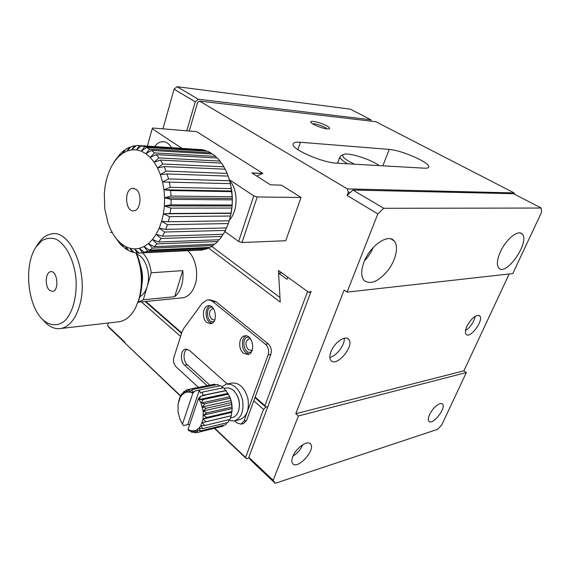 <?xml version="1.0" encoding="UTF-8"?>
<svg xmlns="http://www.w3.org/2000/svg" width="570" height="570" viewBox="0 0 570 570"><rect width="100%" height="100%" fill="white"/><g stroke="black" fill="none" stroke-linecap="round" stroke-linejoin="round"><path stroke-width="0.85" d="M141.431 145.827L144.68 146.69L205.777 150.53L202.507 149.71L141.431 145.827L136.529 149.882L139.486 145.571L136.23 145.564L131.755 149.839L134.292 145.806L131.107 146.618L127.082 151.014L129.233 147.352L126.191 148.962L122.607 153.366L124.424 150.152L121.595 152.496L118.446 156.807L119.978 154.107L114.691 161.239L118.446 156.807L122.607 153.366L127.082 151.014L131.755 149.839L136.529 149.882L141.275 151.164L145.87 153.686L150.202 157.391L154.135 162.201L157.577 168.008L160.412 174.655L162.564 181.972L163.975 189.767L164.595 197.819L164.409 205.905L163.426 213.807L161.673 221.303L159.215 228.2L156.123 234.313L152.475 239.493L148.392 243.618L143.975 246.596L139.344 248.385L134.627 248.947L129.924 248.306L125.357 246.482L121.04 243.547L117.05 239.592L113.487 234.712L110.416 229.033L107.908 222.692L104.759 208.599L104.303 193.679L105.101 186.319L106.576 179.237L108.692 172.589L111.414 166.547L116.095 159.123M231.662 190.188L230.365 183.654L231.812 191.021L232.382 198.488L232.147 205.991L231.028 213.087L232.147 205.991L232.382 198.488L230.772 185.193M114.941 160.726L115.988 159.115M119.978 154.107L120.398 154.128M124.424 150.152L125.179 150.195M129.233 147.352L130.366 147.423M134.292 145.806L135.867 145.906M139.486 145.571L200.661 149.597M205.777 150.53L206.269 151.164M146.597 147.452L149.739 149.148L210.871 152.853L207.708 151.257L146.597 147.452L141.275 151.164L144.68 146.69M210.871 152.853L211.613 153.978M151.57 150.409L154.534 152.917L215.688 156.401L212.717 154.042L151.57 150.409L145.87 153.686L149.739 149.148M215.688 156.401L216.579 157.983M156.237 154.648L158.93 157.911L220.091 161.089L217.391 158.025L156.237 154.648L150.202 157.391L154.534 152.917M220.091 161.089L221.046 163.091M160.448 160.077L162.806 164.017L223.953 166.818L221.609 163.12L160.448 160.077L154.135 162.201L158.93 157.911M223.953 166.818L224.901 169.183M164.096 166.561L166.041 171.085L227.173 173.43L225.243 169.197L164.096 166.561L157.577 168.008L162.806 164.017M227.173 173.43L228.05 176.094M167.067 173.936L168.542 178.923L229.646 180.761L228.192 176.102L167.067 173.936L160.412 174.655L166.041 171.085M229.646 180.761L230.422 183.69M230.365 183.654L162.564 181.972L168.542 178.923M169.276 182.015L170.238 187.316L231.306 188.613M231.705 191.641L170.651 190.558L163.975 189.767L170.238 187.316M170.651 190.558L171.071 196.044L232.097 196.771M232.168 199.856L171.164 199.343L164.595 197.819L171.071 196.044M171.164 199.343L171.029 204.858L232.004 205.008M231.741 208.057L170.786 208.121L164.409 205.905L171.029 204.858M170.786 208.121L170.109 213.501L231.028 213.087M163.426 213.807L231.107 213.33L230.437 216.03L169.539 216.65L163.426 213.807L170.109 213.501M230.437 216.03L229.197 220.804L168.335 221.751L169.539 216.65M229.154 220.804L228.306 223.554L167.466 224.694L161.673 221.303L168.335 221.751M228.306 223.554L226.575 227.943L165.777 229.382L167.466 224.694M226.34 227.95L225.407 230.43L164.63 232.033L159.215 228.2L165.777 229.382M225.407 230.43L223.24 234.313L162.507 236.187L164.63 232.033M222.799 234.327L221.83 236.472L161.118 238.488L156.123 234.313L162.507 236.187M221.83 236.472L219.293 239.763L158.617 241.994L161.118 238.488M218.609 239.792L217.676 241.537L157.028 243.889L152.475 239.493L158.617 241.994M217.676 241.537L214.84 244.16L154.235 246.682L157.028 243.889M213.893 244.202L213.066 245.513L152.482 248.121L148.392 243.618L154.235 246.682M213.066 245.513L210.009 247.409L149.461 250.13L152.482 248.121M208.748 247.465L208.128 248.313L147.609 251.092L143.975 246.596L149.461 250.13M208.128 248.313L204.929 249.446L144.445 252.289L147.609 251.092M203.305 249.525L142.529 252.752L139.344 248.385L144.445 252.289M202.984 249.895L199.728 250.244M142.529 252.752L139.308 253.116L134.627 248.947L137.377 253.087L134.178 252.631L129.924 248.306L132.283 252.118L129.176 250.871L125.357 246.482L127.359 249.895L124.417 247.893L121.04 243.547L122.721 246.482L120.014 243.789L114.128 235.709M139.18 253.002L137.377 253.087M133.608 252.061L132.283 252.118M128.286 249.852L127.359 249.895M123.298 246.454L122.721 246.482M229.454 219.927C238.16 210.993 238.274 189.789 229.61 180.619M171.577 147.616C168.984 143.419 165.834 141.438 162.129 141.681C159.315 142.008 156.843 143.626 154.705 146.54M181.787 148.264L152.197 128.706L152.703 128.001L196.7 131.649L262.834 173.38L256.714 176.052M147.402 146.077L152.197 128.706M262.834 173.38L251.826 172.938L270.493 184.851L281.48 185.143L301.046 197.491L285.734 240.732L242.015 242.521L238.638 241.452L224.851 231.506M347.358 188.898L199.55 101.075L375.751 121.688L514.14 192.909L347.358 188.898L348.277 192.29L347.087 195.46L377.81 213.914L347.08 292.118L344.13 290.073L295.78 413.699L298.423 415.957L273.151 480.268L248.834 457.275L311.099 291.356L308.662 292.282L278.424 270.458L279.977 297.533L211.719 246.418M189.226 131.029L197.633 102.365L199.55 101.075M424.365 168.193C427.301 168.335 428.782 167.858 428.811 166.768C429.524 162.407 401.109 150.045 389.21 149.418L300.44 142.265C295.73 141.916 293.279 142.578 293.08 144.246C291.584 149.262 322.577 162.792 336.813 163.184L424.365 168.193M326.681 125.792C320.255 122.158 308.057 119.707 311.241 122.735C313.436 125.357 326.881 129.903 329.182 128.799C330.23 128.321 329.396 127.317 326.681 125.792M347.087 195.46L350.464 192.332L348.277 192.29M514.14 192.909L514.546 194.256M377.81 213.914L383.745 208.292L541.286 208.043L541.5 212.396L512.786 273.572L347.08 292.118M509.188 273.971L463.873 370.849L295.78 413.699M298.423 415.957L466.324 372.552L463.873 370.849M466.324 372.552L441.707 424.999L437.66 429.317L275.203 483.31L250.992 460.389L248.834 457.275M327.087 128.87L324.936 127.345C319.934 124.915 315.809 123.718 312.552 123.761M500.346 251.94C497.011 259.663 496.513 265.022 498.843 268.007C506.117 276.92 530.442 241.502 522.127 234.035C518.308 229.29 505.861 239.393 500.346 251.94M364.009 262.022C360.945 270.322 360.938 276.429 363.995 280.347C370.329 285.05 378.295 281.765 387.885 270.501C395.922 260.077 399.007 246.19 394.176 240.918C388.305 233.187 370.058 245.67 364.009 262.022M350.464 192.332L352.923 190.045L383.745 208.292M308.662 292.282L310.842 292.054M273.151 480.268L275.203 483.31M292.773 456.577C291.576 459.705 291.519 462.028 292.602 463.545C297.177 470.321 315.944 449.915 310.586 444.08C307.807 439.677 295.958 447.899 292.773 456.577M429.588 414.625C428.191 417.789 427.956 420.005 428.889 421.266C432.26 425.954 446.524 408.034 442.541 404.137C440.61 401.337 432.573 407.785 429.588 414.625M466.901 326.275C465.227 330.108 464.97 332.78 466.132 334.305C469.986 339.3 484.201 320.055 479.726 315.901C475.943 314.405 471.661 317.868 466.901 326.275M330.971 351.605C329.481 355.566 329.453 358.502 330.892 360.411C336.336 367.842 354.925 345.791 348.705 339.349C345.527 334.839 334.326 342.477 330.971 351.605M251.969 173.031L262.806 173.458M301.046 197.491L257.22 196.964L253.778 195.859L229.347 179.707M242.015 242.521L257.22 196.964M352.923 190.045L513.449 193.693L541.286 208.043M364.515 260.811C368.213 256.885 371.12 252.432 373.243 247.465M292.916 456.242C297.333 453.378 300.632 449.523 302.798 444.678M465.505 330.678C470.585 327.059 473.827 322.242 475.23 316.222M329.845 357.383C336.371 356.35 345.057 344.807 344.252 338.231M253.778 195.859L238.638 241.452M136.03 189.304L132.575 188.321C123.74 189.069 125.215 212.589 133.978 210.765C140.704 210.344 142.358 193.43 136.03 189.304M232.147 205.991L164.409 205.905M232.382 198.488L164.595 197.819M231.812 191.021L163.975 189.767M182.478 424.13L183.533 425.548L187.751 424.55L199.372 390.072L195.139 390.927L192.838 393.143L182.478 424.13L180.07 419.591L178.025 411.811L178.089 403.973L180.255 397.376L180.035 396.934L178.638 401.394M195.139 390.927L191.926 392.709L192.838 393.143M189.24 392.003L191.926 392.709L192.432 389.51L189.24 392.003L189.44 389.203L186.625 392.146L189.24 392.003M184.188 393.129L186.625 392.146L186.59 389.851L184.188 393.129L184.003 391.412L182.037 394.903L181.787 393.806L180.255 397.376L182.037 394.903L184.188 393.129M223.725 425.227L223.055 426.146L197.925 432.381L196.686 429.923L194.199 430.799L191.563 430.82L187.986 429.524L198.503 398.423L200.811 396.186L205.043 395.302L202.927 395.309L202.4 392.082L200.462 393.029L199.372 390.072M226.81 422.748L225.734 424.728L200.597 430.941L198.916 428.234L196.686 429.923L200.597 430.941M229.211 419.57L228.057 422.441L202.913 428.611L200.775 425.79L204.772 425.484L202.186 422.691L206.076 421.707L203.084 419.093L206.775 417.44L203.412 415.138L206.825 412.88L203.169 411.013L206.226 408.234L202.357 406.916L205.008 403.717L201.018 403.019L203.226 399.534L199.215 399.513L200.811 396.186M232.018 410.828L232.154 408.519L231.249 415.708L229.931 419.392L204.772 425.484M231.919 404.522L232.154 408.519L231.114 400.56L231.919 404.522L203.169 411.013L203.084 419.093L200.775 425.79L198.916 428.234L202.913 428.611M202.4 392.082L223.554 387.75L228.442 394.162L231.114 400.56L229.781 396.798L201.018 403.019L203.169 411.013M199.514 389.937L220.661 385.676L222.898 387.885M192.432 389.51L217.647 384.479L219.5 385.911M189.44 389.203L214.648 384.201L215.766 384.85M187.751 424.55L189.639 424.636M189.839 430.742L189.033 430.941L187.986 429.524M198.503 398.423L201.018 403.019M189.033 430.941L188.891 429.994L192.026 432.409L191.563 430.82L195.026 432.872L194.199 430.799L197.925 432.381M180.035 396.934L180.476 396.841M108.393 322.976L107.602 325.784L109.119 327.736L124.901 342.713M162.935 128.849L174.078 89.169L177.092 86.69L350.279 109.148L370.913 119.778L371.262 121.161M177.092 86.69L198.296 99.266L370.913 119.778M186.768 130.829L195.232 101.823L174.078 89.169M107.602 325.784L125.022 342.299L124.844 342.905L180.818 396.022M214.726 428.213L245.563 457.475L263.525 409.381L253.792 400.817M180.597 336.386L141.396 301.879M249.311 457.966L246.482 458.793L214.377 428.298M180.69 396.314L124.844 342.905M208.406 247.936L280.24 302.043L278.573 273.165L287.016 279.279L287.772 277.205L307.572 291.498L264.929 405.626L265.82 407.13L267.836 406.652L265.82 407.13L254.968 397.625L265.82 407.13L263.525 409.381M246.482 458.793L245.563 457.475M195.232 101.823L198.296 99.266M181.566 333.343L145.208 301.509L181.566 333.343M221.801 386.788L226.354 384.159C233.864 383.596 239.243 388.754 242.485 399.62C244.138 410.906 241.445 418.017 234.405 420.959L239.785 419.634C246.831 416.706 249.532 409.63 247.879 398.416C244.644 387.621 239.265 382.506 231.755 383.069L226.753 384.073M234.405 420.959L228.848 420.503M237.07 395.316C238.873 398.708 239.649 402.334 239.393 406.189M224.124 388.441L225.969 388.063C228.492 387.536 230.971 388.32 233.408 390.422L234.648 391.676C238.916 397.183 240.276 403.396 238.744 410.315C237.526 414.29 235.417 416.699 232.417 417.539L230.316 418.045M181.787 393.806L182.742 393.614M195.026 432.872L197.583 432.238M192.026 432.409L193.572 432.032M206.076 421.707L231.249 415.708M230.907 415.844L202.186 422.691M231.812 412.345L203.084 419.093M206.775 417.44L231.954 411.547M206.226 408.234L231.427 402.598M206.825 412.88L232.018 407.115M232.154 408.519L203.412 415.138M205.008 403.717L230.223 398.216M231.114 400.56L202.357 406.916M203.226 399.534L228.442 394.162M225.798 390.543L202.927 395.309M205.036 395.031L226.183 390.621M227.986 393.407L199.215 399.513M186.59 389.851L189.34 389.303M184.003 391.412L185.67 391.077M264.929 405.626L255.161 397.083L270.814 354.433C271.954 350.229 271.078 346.703 268.185 343.853L215.773 301.559L209.717 299.756L207.936 299.941M181.723 332.83L145.849 301.445M181.467 297.946L183.006 297.796C188.478 296.642 192.496 292.332 195.068 284.85C198.923 273.372 195.424 257.255 187.722 250.7M281.815 272.909L278.573 273.165M347.714 163.811L347.208 163.526C342.399 160.733 339.977 158.524 339.927 156.885L341.245 155.525L343.339 154.591M255.161 397.083L246.582 420.475L243.91 421.137L268.135 354.903L270.814 354.433M198.445 387.415L176.109 366.852C173.764 364.244 173.038 361.074 173.914 357.326L181.958 332.096L183.768 328.434L202.108 303.34L207.024 300.034C209.105 299.692 211.121 300.297 213.073 301.844L215.773 301.559M268.185 343.853L265.499 344.287L213.073 301.844M265.499 344.287C268.399 347.151 269.275 350.685 268.135 354.903M142.55 252.845C147.231 257.49 150.131 264.138 151.242 272.781L182.756 270.615C183.348 276.079 182.906 281.209 181.445 286.019C179.928 290.764 177.669 294.334 174.669 296.721L143.298 299.742L138.011 302.221M354.469 164.196L349.325 161.595C343.112 157.911 341.288 155.503 343.853 154.363C348.705 152.297 371.148 159.465 379.185 165.606M234.79 420.859L237.006 422.904L240.953 424.173L243.618 423.503L246.582 420.475M209.838 385.156L187.295 364.729C183.056 361.209 182.941 351.213 187.124 349.146M240.953 424.173L243.91 421.137M206.825 322.535C201.666 318.63 202.607 306.396 208.143 305.784C215.681 303.945 218.438 322.741 210.758 323.732L206.825 322.535M243.376 353.186C237.911 349.025 238.759 336.678 244.594 335.894C252.695 333.756 256.215 353.265 247.929 354.526L243.376 353.186M207.167 385.683L184.623 365.185C179.864 361.252 180.533 349.788 185.585 349.132L189.44 350.393L227.28 383.966M151.242 272.781L147.245 286.347C151.164 274.156 145.471 256.757 136.907 254.263M139.956 296.635C143.248 294.847 145.678 291.42 147.245 286.347L143.298 299.742M174.669 296.721L182.756 270.615M209.781 305.826C205.008 307.736 204.837 318.637 209.511 322.185L211.84 323.361M246.19 335.858C241.167 337.91 241.096 348.94 246.062 352.73L249.069 354.127M140.826 266.846C142.564 272.346 142.963 277.946 142.037 283.639M212.396 307.315C204.573 305.52 206.839 324.886 214.035 321.295M249.282 337.411C240.291 335.196 243.654 356.585 251.534 351.676M142.08 277.505L142.058 283.162M213.572 308.748L212.439 308.698C208.812 311.163 208.542 314.654 211.627 319.157L214.078 319.898L214.847 319.62M250.615 338.908L249.019 338.787C245.221 341.337 244.972 344.935 248.263 349.581L251.106 350.408L252.339 349.83M137.634 303.09L139.807 297.155C143.733 281.979 142.571 267.259 136.323 252.994M135.995 252.959C142.037 268.214 142.999 283.675 138.88 299.343L135.667 307.579C131.442 315.666 126.12 320.361 119.707 321.658L117.513 321.915M110.295 232.446L112.062 232.296M36.003 247.045L41.802 240.718C46.256 238.139 50.922 237.597 55.803 239.094C65.507 243.775 73.665 259.051 75.853 277.348C77.484 295.752 72.732 313.35 64.31 321.238C57.77 326.247 50.288 325.819 43.534 320.333L42.258 319.107C27.282 304.665 23.819 264.672 36.003 247.045L38.062 243.846C41.809 238.132 46.256 234.833 51.393 233.942C70.587 228.962 89.105 273.372 79.757 304.978C75.81 318.666 69.611 326.496 61.168 328.455C56.01 329.353 51.036 327.672 46.248 323.411L42.365 319.214M49.419 290.23L52.632 291.448C59.508 290.743 57.363 270.03 50.595 271.705C45.5 272.147 44.638 286.055 49.419 290.23M229.567 180.476L229.724 181.004M231.798 191.235L232.311 197.897M232.339 198.959L232.125 205.656M232.033 206.71L231.107 213.244M300.44 142.265L297.889 149.654M382.869 165.82L389.21 149.418M187.295 364.729L184.623 365.185M113.637 162.771L115.553 159.771M202.457 249.981L142.008 252.845M118.56 241.253L120.883 244.708M428.526 167.473L428.811 166.768M520.246 233.009L522.127 234.035M390.97 238.944L394.176 240.918M309.781 443.375L310.586 444.08M441.921 403.681L442.541 404.137M478.871 315.353L479.726 315.901M347.408 338.395L348.705 339.349M164.652 141.859L162.129 141.681M133.907 188.342L132.575 188.321M179.279 399.442L179.55 398.387M337.604 163.234L339.927 156.885M183.006 297.796L138.097 302.2M208.143 305.784L208.684 305.727M244.594 335.894L245.036 335.83M119.707 321.658L61.168 328.455M43.534 320.333L46.248 323.411M50.595 271.705L51.222 271.669"/></g></svg>
